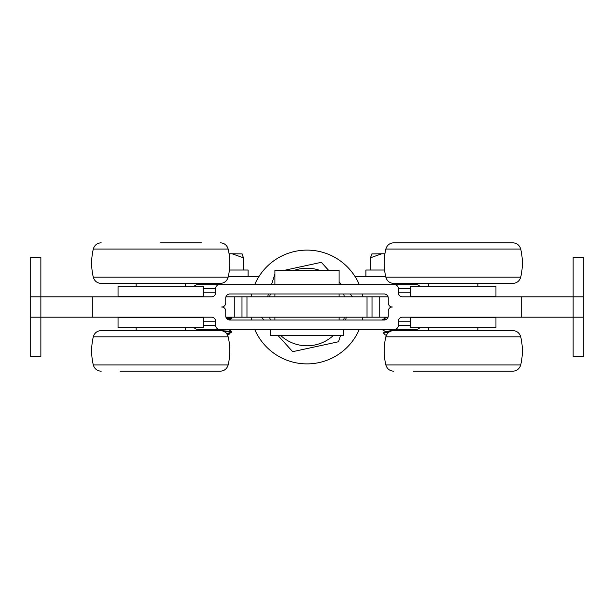 <?xml version="1.0" encoding="UTF-8"?>
<svg xmlns="http://www.w3.org/2000/svg" width="614" height="614" viewBox="0 0 614 614"><rect width="100%" height="100%" fill="white"/><g stroke="black" fill="none" stroke-linecap="round" stroke-linejoin="round"><path stroke-width="0.92" d="M120.091 371.201L220.249 371.201C224.325 370.94 226.957 368.853 228.155 364.946L93.297 364.946C94.487 368.853 97.127 370.94 101.203 371.201M228.155 336.817L93.297 336.817C94.487 332.911 97.127 330.831 101.203 330.57L220.249 330.57C224.325 330.831 226.957 332.911 228.155 336.817C230.342 346.196 230.342 355.575 228.155 364.946M160.722 242.799L201.354 242.799M93.297 277.183L228.155 277.183C226.957 281.089 224.325 283.169 220.249 283.43L101.203 283.43C97.127 283.169 94.487 281.089 93.297 277.183C91.102 267.804 91.102 258.425 93.297 249.054C94.487 245.147 97.127 243.06 101.203 242.799M160.722 296.439L203.387 296.439L203.387 286.277L118.057 286.277L118.057 296.439L160.722 296.439M160.722 317.561L118.057 317.561L118.057 327.722L203.387 327.722L203.387 317.561L160.722 317.561M180.662 296.439L180.662 296.838M180.662 317.162L180.662 317.561M140.783 296.439L140.783 296.838M140.783 317.162L140.783 317.561M200.601 296.439L200.601 296.838M200.601 317.162L200.601 317.561M120.843 296.439L120.843 296.838M120.843 317.162L120.843 317.561M339.097 284.65L339.097 270.429L274.903 270.429L274.903 284.65M274.903 293.999L274.903 296.838M274.903 317.162L274.903 320.001M343.571 329.35L343.571 335.444L270.429 335.444L270.429 329.35M30.7 317.162L30.7 257.466L40.862 257.466L40.862 356.534L30.7 356.534L30.7 317.162L211.515 317.162A4.06 4.06 0 0 1 215.575 321.222L215.575 325.282L203.387 325.282M583.3 257.466L583.3 356.534L573.138 356.534L573.138 257.466L583.3 257.466M30.7 296.838L211.515 296.838A4.06 4.06 0 0 0 215.575 292.778L215.575 288.718A4.06 4.06 0 0 1 219.643 284.65L197.708 284.65A4.321 4.06 180 0 0 194.247 286.277M410.612 292.778L398.425 292.778A4.06 4.06 0 0 0 402.485 296.838L521.7 296.838L521.7 317.162L583.3 317.162M583.3 296.838L521.7 296.838M419.753 286.277A4.321 4.06 0 0 0 416.292 284.65L394.357 284.65A4.06 4.06 0 0 1 398.425 288.718L410.612 288.718M398.425 292.778L398.425 288.718M392.331 307A4.06 4.06 0 0 1 388.263 302.94L388.263 298.059A4.06 4.06 0 0 0 384.203 293.999L229.797 293.999A4.06 4.06 0 0 0 225.737 298.059L225.737 302.94A4.06 4.06 0 0 1 221.669 307A4.06 4.06 0 0 1 225.737 311.06L225.737 315.941A4.06 4.06 0 0 0 229.797 320.001L384.203 320.001A4.06 4.06 0 0 0 388.263 315.941L388.263 311.06A4.06 4.06 0 0 1 392.331 307M394.357 284.65L219.643 284.65M521.7 317.162L402.485 317.162A4.06 4.06 0 0 0 398.425 321.222L398.425 325.282A4.06 4.06 0 0 1 394.357 329.35L416.292 329.35A4.321 4.06 0 0 0 419.753 327.722M194.247 327.722A4.321 4.06 180 0 0 197.708 329.35L219.643 329.35A4.06 4.06 0 0 1 215.575 325.282M92.3 296.838L92.3 317.162M219.643 329.35L394.357 329.35M365.913 276.523L365.913 270.022L384.594 270.022M355.03 276.523L385.692 276.523M229.406 270.022L248.087 270.022L248.087 276.523M388.079 296.838L234.264 296.838L234.264 317.162L225.921 317.162L231.831 317.814L226.581 318.42M199.489 329.35L200.31 329.495M218.054 330.501L219.528 330.57M221.454 330.654L231.785 331.476L224.939 332.059M223.55 331.268L230.841 331.783M208.476 330.57L199.366 329.81L201.783 329.35M227.019 318.904L231.823 318.328L226.136 317.699M227.05 334.254L229.076 334.476L227.349 334.745M228.032 329.35L216.888 330.57M226.658 333.694L228.262 334.139L227.134 334.384M241.947 253.774L243.489 257.834L232.077 253.774L242.146 253.904M229.076 253.774L230.311 253.774L229.091 253.874M232.077 253.774L230.311 253.774M243.489 270.022L243.489 257.834M226.574 333.602L231.294 332.327M227.502 335.037L229.091 334.523M386.321 319.403L382.238 320.001M400.904 330.332L405.831 330.57M394.802 330.57L383.044 329.35M388.416 332.565L383.359 332.934L385.423 335.037L386.498 335.037M387.971 317.461L385.745 317.975L384.341 317.162L386.068 317.162M411.15 329.35L396.836 330.57M391.456 330.9L385.753 331.69L382.223 329.649M384.901 253.904L383.474 253.774L384.924 253.774M371.823 253.935L381.724 253.774L370.388 257.834L372.069 253.774M370.388 270.022L370.388 257.834M383.474 253.774L381.724 253.774M283.883 270.429L321.329 262.324L328.69 270.429M339.097 281.91L341.591 284.65M350.064 293.999L352.643 296.838M346.411 317.162L345.498 320.001M340.547 335.444L338.521 341.752L292.671 351.676L277.942 335.444M306.348 265.57L290.46 269.009M267.589 296.838L268.502 293.999M271.495 284.65L274.903 274.044M263.936 320.001L261.357 317.162M241.985 296.838L241.985 317.162L388.079 317.162M372.015 296.838L372.015 317.162M234.264 317.162L241.985 317.162M234.264 296.838L225.921 296.838M251.026 317.162A8.128 8.128 0 0 0 250.996 317.162A56.887 56.887 0 0 0 251.617 320.001M363.004 317.162A8.128 8.128 0 0 0 362.974 317.162A56.887 56.887 0 0 1 362.383 320.001M228.308 276.523L258.97 276.523A56.887 56.887 0 0 1 306.424 250.121M359.313 284.65A56.887 56.887 0 0 0 254.687 284.65M251.617 293.999A56.887 56.887 0 0 0 251.026 296.838M254.687 329.35A56.887 56.887 0 0 0 359.313 329.35M362.974 296.838A56.887 56.887 0 0 0 362.383 293.999M453.278 296.439L495.943 296.439L495.943 286.277L410.612 286.277L410.612 296.439L453.278 296.439M413.399 371.201L512.797 371.201L413.399 371.201M520.703 336.817L385.845 336.817C387.043 332.911 389.675 330.831 393.751 330.57L512.797 330.57C516.873 330.831 519.513 332.911 520.703 336.817C522.898 346.196 522.898 355.575 520.703 364.946C519.513 368.853 516.873 370.94 512.797 371.201M453.278 317.561L410.612 317.561L410.612 327.722L495.943 327.722L495.943 317.561L453.278 317.561M433.338 296.439L433.338 296.838M433.338 317.162L433.338 317.561M413.399 296.439L413.399 296.838M413.399 317.162L413.399 317.561M473.217 296.439L473.217 296.838M473.217 317.162L473.217 317.561M493.157 296.439L493.157 296.838M493.157 317.162L493.157 317.561M493.909 242.799L412.646 242.799M453.278 242.799L393.751 242.799C389.675 243.06 387.043 245.147 385.845 249.054L520.703 249.054C519.513 245.147 516.873 243.06 512.797 242.799L453.278 242.799M385.845 277.183L520.703 277.183C519.513 281.089 516.873 283.169 512.797 283.43L393.751 283.43C389.675 283.169 387.043 281.089 385.845 277.183C383.658 267.804 383.658 258.425 385.845 249.054M453.278 283.43L408.579 283.43M228.155 277.183C230.342 267.804 230.342 258.425 228.155 249.054L93.297 249.054M215.575 292.778L203.387 292.778M203.387 288.718L215.575 288.718M398.425 321.222L410.612 321.222M203.387 321.222L215.575 321.222M410.612 325.282L398.425 325.282M280.621 335.444A38.789 38.789 0 0 0 333.379 335.444M343.548 320.001A38.789 38.789 0 0 0 344.439 317.162M344.439 296.838A38.789 38.789 0 0 0 343.548 293.999M319.94 270.429A38.789 38.789 0 0 0 294.06 270.429M270.452 293.999A38.789 38.789 0 0 0 269.561 296.838M269.561 317.162A38.789 38.789 0 0 0 270.452 320.001M367.026 296.838L367.026 317.162M246.974 296.838L246.974 317.162M379.736 296.838L379.736 317.162M385.845 336.817C383.658 346.196 383.658 355.575 385.845 364.946L520.703 364.946M93.297 336.817C91.102 346.196 91.102 355.575 93.297 364.946M228.155 249.054C226.957 245.147 224.325 243.06 220.249 242.799M185.305 286.277L185.305 283.43M136.139 286.277L136.139 283.43M136.139 327.722L136.139 330.57M185.305 327.722L185.305 330.57M339.097 293.999L339.097 296.838M339.097 317.162L339.097 320.001M199.327 329.35L199.327 329.756M231.831 317.814L231.831 318.328M231.831 331.529L231.24 332.381M231.777 317.76L230.741 317.162M231.785 331.476L228.254 329.426M229.076 334.476L228.247 333.993M229.083 319.94L231.777 318.374M228.254 329.572L228.638 329.35M200.671 330.57L199.366 329.81M228.262 334.139L231.056 332.519M382.223 319.879L385.753 317.829M413.345 330.57L411.242 329.35M383.359 332.934L385.745 331.552M477.861 286.277L477.861 283.43M428.695 286.277L428.695 283.43M385.845 364.946C387.043 368.853 389.675 370.94 393.751 371.201M428.695 327.722L428.695 330.57M477.861 327.722L477.861 330.57M520.703 277.183C522.898 267.804 522.898 258.425 520.703 249.054"/></g></svg>
